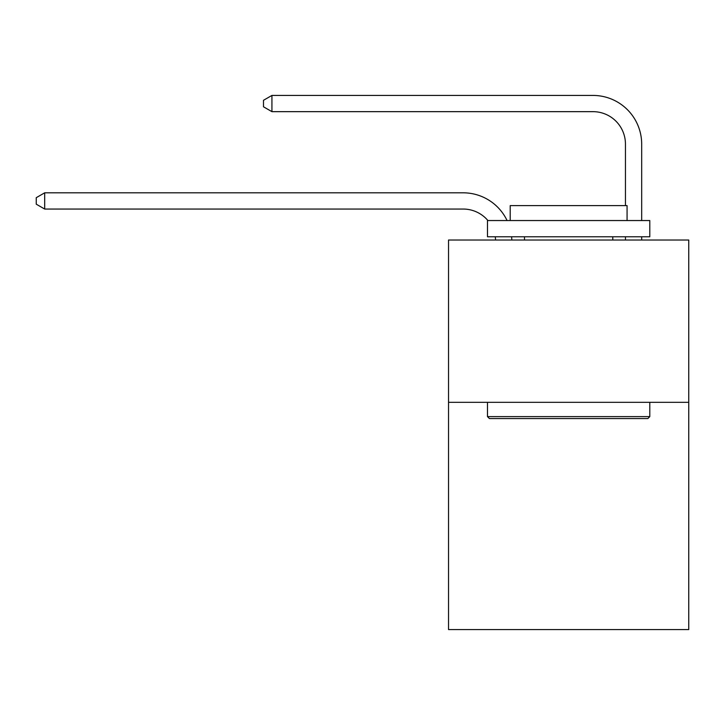 <?xml version="1.0" encoding="UTF-8"?>
<svg xmlns="http://www.w3.org/2000/svg" width="725" height="725" viewBox="0 0 725 725"><rect width="100%" height="100%" fill="white"/><g stroke="black" fill="none" stroke-linecap="round" stroke-linejoin="round"><path stroke-width="1.09" d="M688.75 402.33L688.75 629.572L448.53 629.572L448.53 240.02L688.75 240.02L688.75 402.33L448.53 402.33M495.565 240.02A32.462 32.462 0 0 0 495.248 236.776A32.462 32.462 0 0 1 495.565 240.02A32.462 32.462 0 0 0 495.248 236.776A32.462 32.462 0 0 1 495.565 240.02A32.462 32.462 0 0 0 495.248 236.776A32.462 32.462 0 0 1 495.565 240.02A32.462 32.462 0 0 0 495.248 236.776A32.462 32.462 0 0 1 495.565 240.02A32.462 32.462 0 0 0 495.248 236.776A32.462 32.462 0 0 1 495.565 240.02A32.462 32.462 0 0 0 495.248 236.776A32.462 32.462 0 0 1 495.565 240.02A32.462 32.462 0 0 0 495.248 236.776A32.462 32.462 0 0 1 495.565 240.02A32.462 32.462 0 0 0 495.248 236.776A32.462 32.462 0 0 1 495.565 240.02A32.462 32.462 0 0 0 495.248 236.776A32.462 32.462 0 0 1 495.565 240.02A32.462 32.462 0 0 0 495.248 236.776A32.462 32.462 0 0 1 495.565 240.02A32.462 32.462 0 0 0 495.248 236.776A32.462 32.462 0 0 1 495.565 240.02A32.462 32.462 0 0 0 495.248 236.776A32.462 32.462 0 0 1 495.565 240.02M463.13 209.045A32.462 32.462 0 0 1 487.916 220.545A32.462 32.462 0 0 0 463.13 209.045A32.462 32.462 0 0 1 487.916 220.545A32.462 32.462 0 0 0 463.13 209.045A32.462 32.462 0 0 1 487.916 220.545A32.462 32.462 0 0 0 463.13 209.045A32.462 32.462 0 0 1 487.916 220.545A32.462 32.462 0 0 0 463.13 209.045A32.462 32.462 0 0 1 487.916 220.545A32.462 32.462 0 0 0 463.13 209.045A32.462 32.462 0 0 1 487.916 220.545A32.462 32.462 0 0 0 463.13 209.045A32.462 32.462 0 0 1 487.916 220.545A32.462 32.462 0 0 0 463.13 209.045A32.462 32.462 0 0 1 487.916 220.545A32.462 32.462 0 0 0 463.13 209.045A32.462 32.462 0 0 1 487.916 220.545A32.462 32.462 0 0 0 463.13 209.045A32.462 32.462 0 0 1 487.916 220.545A32.462 32.462 0 0 0 463.13 209.045A32.462 32.462 0 0 1 487.916 220.545A32.462 32.462 0 0 0 463.13 209.045A32.462 32.462 0 0 1 487.916 220.545A32.462 32.462 0 0 0 463.13 209.045L44.687 209.045L36.25 204.178L36.25 197.689L44.687 192.814L463.13 192.814A48.693 48.693 0 0 1 507.083 220.545M625.448 205.61L625.448 144.121A32.462 32.462 0 0 0 592.987 111.659L271.929 111.659L263.492 106.793L263.492 100.295L271.929 95.428L592.987 95.428A48.693 48.693 0 0 1 641.679 144.121L641.679 220.545M489.429 418.561L487.481 416.612L649.79 416.612L647.851 418.561L489.429 418.561M649.79 220.545L649.79 236.776L487.481 236.776L487.481 220.545L649.79 220.545M510.21 220.545L510.21 205.61L627.071 205.61L627.071 220.545M649.79 402.33L649.79 416.612M487.481 402.33L487.481 416.612M612.788 236.776L612.788 240.02M524.492 236.776L524.492 240.02M44.687 209.045L44.687 192.814L463.13 192.814M625.448 144.121A32.462 32.462 0 0 0 592.987 111.659A32.462 32.462 0 0 1 625.448 144.121A32.462 32.462 0 0 0 592.987 111.659A32.462 32.462 0 0 1 625.448 144.121A32.462 32.462 0 0 0 592.987 111.659A32.462 32.462 0 0 1 625.448 144.121A32.462 32.462 0 0 0 592.987 111.659A32.462 32.462 0 0 1 625.448 144.121A32.462 32.462 0 0 0 592.987 111.659A32.462 32.462 0 0 1 625.448 144.121A32.462 32.462 0 0 0 592.987 111.659A32.462 32.462 0 0 1 625.448 144.121A32.462 32.462 0 0 0 592.987 111.659A32.462 32.462 0 0 1 625.448 144.121A32.462 32.462 0 0 0 592.987 111.659A32.462 32.462 0 0 1 625.448 144.121A32.462 32.462 0 0 0 592.987 111.659A32.462 32.462 0 0 1 625.448 144.121A32.462 32.462 0 0 0 592.987 111.659A32.462 32.462 0 0 1 625.448 144.121A32.462 32.462 0 0 0 592.987 111.659A32.462 32.462 0 0 1 625.448 144.121A32.462 32.462 0 0 0 592.987 111.659M271.929 111.659L271.929 95.428L592.987 95.428M511.596 236.776A48.693 48.693 0 0 1 511.805 240.02M641.679 236.776L641.679 240.02M625.448 240.02L625.448 236.776"/></g></svg>
